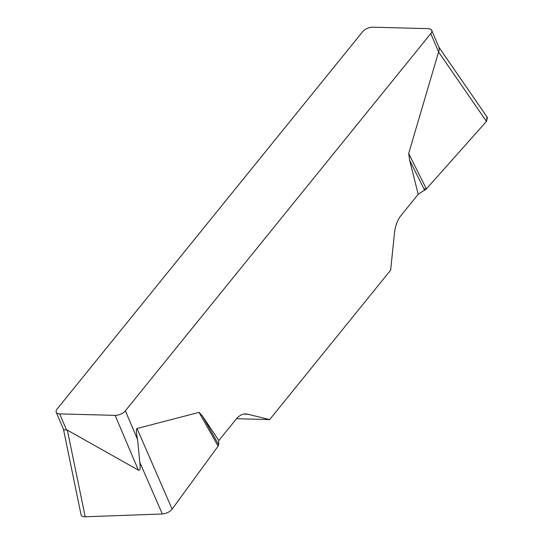 <?xml version="1.0" encoding="UTF-8"?>
<svg xmlns="http://www.w3.org/2000/svg" width="544" height="544" viewBox="0 0 544 544"><rect width="100%" height="100%" fill="white"/><g stroke="black" fill="none" stroke-linecap="round" stroke-linejoin="round"><path stroke-width="0.82" d="M138.366 470.125L115.124 415.364L59.697 413.902A7.936 3.903 -23 0 1 56.236 412.257A7.936 3.903 -23 0 1 57.14 408.986L362.576 31.776A7.936 3.903 -23 0 1 372.81 27.2L428.237 28.662A7.936 3.903 -23 0 1 431.698 30.308A7.936 3.903 -23 0 1 430.787 33.578L125.358 410.788L137.571 439.559L139.828 462.291C140.597 468.411 140.114 471.022 138.366 470.125L67.361 430.141L85.19 516.793C82.81 516.827 81.43 516.168 81.063 514.808M137.571 439.559C136.218 432.548 136.041 428.856 137.034 428.495L199.056 412.379L202.497 416.058L218.804 440.552L218.674 444.72L218.11 446.134L172.122 509.157C169.714 511.958 166.444 513.57 162.309 513.971L85.19 516.793M236.497 418.717L269.654 419.594L247.799 414.208A26.445 15.64 91.5 0 0 245.8 413.936A26.445 15.64 91.5 0 0 236.11 419.186L218.804 440.552M269.654 419.594L390.653 270.15L394.475 233.056A26.445 15.64 91.5 0 1 400.894 215.669L418.2 194.296L409.646 160.228L408.673 153.503L439.266 49.674L438.967 47.444L431.698 30.308M59.697 413.902L66.518 429.971L67.361 430.141M66.518 429.971L64.097 429.93L63.512 429.393L56.236 412.257M115.124 415.364A7.936 3.903 -23 0 0 125.358 410.788M487.424 117.538L486.458 121.407L426.38 188.918L418.2 194.296M426.38 188.918L408.673 153.503M424.68 190.298L409.646 160.228M218.11 446.134L199.056 412.379M218.674 444.72L202.497 416.058M423.96 188.85L426.38 188.918L486.431 121.441L487.009 116.933M438.716 52.258L430.787 33.578M247.799 414.208L243.787 414.1M486.458 121.407L438.729 52.231M162.309 513.971L139.828 462.291M137.034 428.495L172.122 509.157M199.845 412.719L199.24 412.706M487.186 117.191L438.831 47.11M80.981 514.406L63.458 429.216"/></g></svg>
